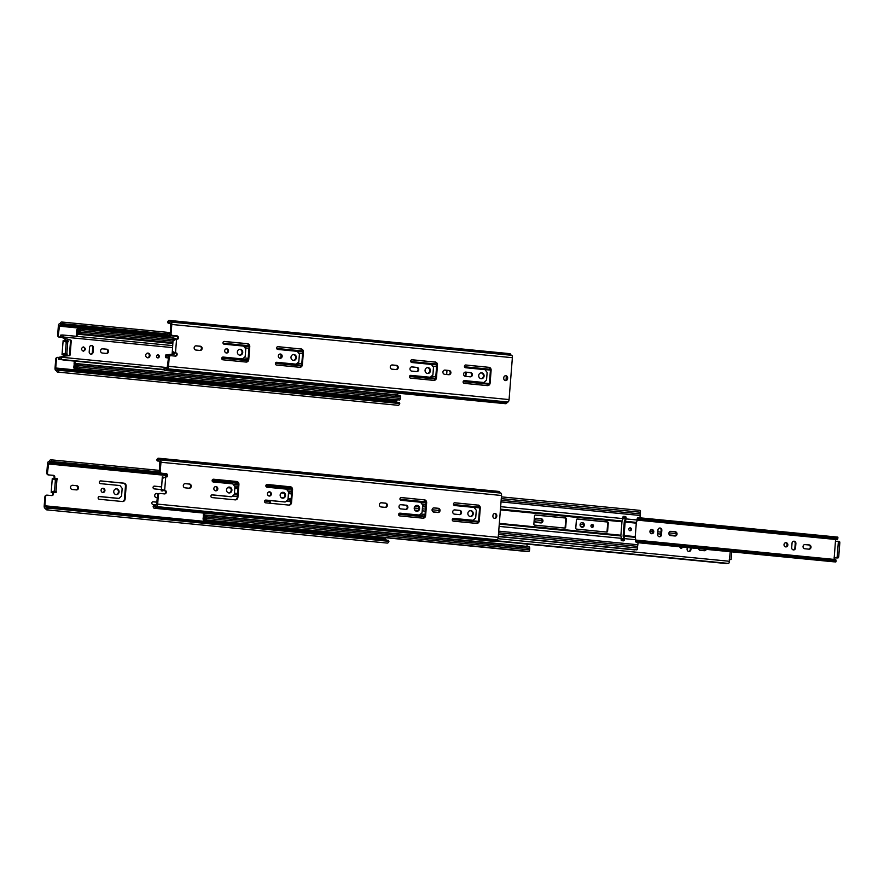 <?xml version="1.0" encoding="UTF-8"?>
<svg xmlns="http://www.w3.org/2000/svg" width="884" height="884" viewBox="0 0 884 884"><rect width="100%" height="100%" fill="white"/><g stroke="black" fill="none" stroke-linecap="round" stroke-linejoin="round"><path stroke-width="1.33" d="M465.194 376.319L465.492 372.484A2.122 1.934 89.2 0 0 465.492 372.164M175.828 339.423A0.917 0.84 -90.8 0 0 175.297 338.517L168.214 336.384A0.917 0.84 -90.8 0 1 167.695 335.445L168.015 334.992A3.923 1.602 -84.4 0 0 168.413 335.434L169.253 335.423A3.923 1.602 -84.4 0 0 169.651 335.047L169.562 333.412A2.254 0.917 95.6 0 1 168.91 333.909A2.254 0.917 95.6 0 1 168.49 333.577A2.122 0.862 -84.4 0 0 168.38 333.423L167.706 333.434A2.122 0.862 -84.4 0 0 167.021 335.401L167.021 335.456A0.917 0.84 -90.8 0 0 167.54 336.395L174.623 338.528A0.917 0.84 89.2 0 1 175.142 339.467L175.12 339.788M168.501 357.688L168.004 355.987A3.923 1.602 -84.4 0 0 167.662 355.622L166.822 355.633A3.923 1.602 -84.4 0 0 166.358 356.086L166.104 355.644A0.917 0.84 -90.8 0 1 166.767 354.827L174.082 354.086A0.917 0.84 -90.8 0 0 174.734 353.268L174.06 353.28L174.137 352.285A2.763 1.127 -84.4 0 0 173.739 352.937L173.297 352.893M174.06 353.28A0.917 0.84 -90.8 0 1 173.397 354.097L166.082 354.838A0.917 0.84 -90.8 0 0 165.43 355.655L165.418 355.711A2.122 0.862 -84.4 0 0 165.805 357.655L168.479 358.031M465.868 376.385L466.166 372.473L465.492 372.484M174.734 353.268L174.789 352.594L176.06 353.092A1.845 1.68 -90.8 0 1 175.12 356.097M168.479 357.976L166.468 357.644A2.122 0.862 -84.4 0 0 166.612 357.49A2.254 0.917 95.6 0 1 167.164 357.147A2.254 0.917 95.6 0 1 167.662 357.633L168.49 357.755M168.38 333.423L169.518 333.478M168.214 336.384L167.54 336.395M168.413 335.434L169.253 335.423L168.413 335.434M169.96 333.401L170.413 333.423A1.845 1.68 89.2 0 0 171.938 335.445L176.236 335.865A1.845 1.68 -90.8 0 1 177.231 339.058M167.662 355.622L166.822 355.633L167.662 355.622M166.767 354.827L166.082 354.838M174.082 354.086L173.397 354.097M166.468 357.644L165.805 357.655M175.297 338.517L174.623 338.528M785.611 546.887C787.655 545.461 787.644 544.069 785.544 542.71M809.258 544.942L805.147 544.544A2.122 1.934 -90.8 0 0 803.048 546.577A2.122 1.934 -90.8 0 0 804.816 548.765L808.926 549.174A2.122 1.934 -90.8 0 0 811.026 547.141A2.122 1.934 -90.8 0 0 809.258 544.942L808.573 544.953A2.122 1.934 -90.8 0 1 808.761 549.152M808.573 544.953L804.628 544.566M659.232 536.732A2.122 1.934 89.2 0 0 660.79 534.831L661.144 530.334A2.122 1.934 89.2 0 0 659.519 528.046M651.53 533.704C653.585 532.29 653.563 530.897 651.475 529.527M591.893 524.477A1.481 1.348 -90.8 0 1 591.926 527.328M581.893 527.24A2.354 2.144 89.2 0 0 581.816 522.599M541.096 518.676A2.122 1.934 -90.8 0 1 540.964 522.919A2.122 1.934 -90.8 0 1 540.765 522.908L536.654 522.51A2.122 1.934 -90.8 0 1 536.787 518.267A2.122 1.934 -90.8 0 1 536.986 518.278L541.096 518.676L536.466 518.3M540.411 518.687A2.122 1.934 -90.8 0 1 540.599 522.886M675.177 531.759A2.122 1.934 -90.8 0 1 675.044 536.002A2.122 1.934 -90.8 0 1 674.846 535.991L670.735 535.593A2.122 1.934 -90.8 0 1 670.879 531.35A2.122 1.934 -90.8 0 1 671.078 531.361L675.177 531.759L670.558 531.383M674.503 531.77A2.122 1.934 -90.8 0 1 674.68 535.969M793.313 549.903A2.122 1.934 89.2 0 0 794.871 548.014L795.224 543.516A2.122 1.934 89.2 0 0 793.6 541.229M834.087 559.406L835.502 540.566M837.8 541.273L839.247 541.417A1.657 0.674 95.6 0 1 839.281 541.417A1.657 0.674 95.6 0 1 839.8 543.063L838.761 556.29A1.657 0.674 95.6 0 1 837.944 557.948L833.999 557.892M835.513 541.306L837.745 541.273A1.657 0.674 95.6 0 1 837.767 541.273A1.657 0.674 95.6 0 1 838.286 542.909L837.247 556.147A1.657 0.674 95.6 0 1 836.441 557.804L834.142 557.837M785.754 546.909A2.122 1.934 -90.8 0 1 785.887 542.677A2.122 1.934 -90.8 0 1 787.854 544.765A2.122 1.934 -90.8 0 1 785.754 546.909M661.829 530.323A2.122 1.934 -90.8 0 0 659.862 528.013A2.122 1.934 -90.8 0 0 657.972 529.947L657.619 534.444A2.122 1.934 -90.8 0 0 659.574 536.754A2.122 1.934 -90.8 0 0 661.464 534.82L661.829 530.323L661.144 530.334M651.674 533.726A2.122 1.934 -90.8 0 1 651.806 529.494A2.122 1.934 -90.8 0 1 653.773 531.582A2.122 1.934 -90.8 0 1 651.674 533.726M592.136 527.372A1.481 1.348 -90.8 0 1 592.225 524.422A1.481 1.348 -90.8 0 1 592.269 527.372A1.481 1.348 -90.8 0 1 592.136 527.372M582.015 527.262A2.354 2.144 -90.8 0 1 582.158 522.566A2.354 2.144 -90.8 0 1 584.335 524.886A2.354 2.144 -90.8 0 1 582.015 527.262M795.898 543.505A2.122 1.934 -90.8 0 0 793.942 541.196A2.122 1.934 -90.8 0 0 792.042 543.13L791.688 547.627A2.122 1.934 -90.8 0 0 793.655 549.936A2.122 1.934 -90.8 0 0 795.545 548.003L795.898 543.505L795.224 543.516M835.568 540.566L835.656 539.483M637.894 542.699L834.043 561.837A2.122 0.862 -84.4 0 0 834.22 561.815M637.099 520.112L836.706 539.583A3.923 1.602 -84.4 0 0 837.612 539.074L837.778 537.118L638.922 517.869M637.784 542.522L835.8 561.97L835.966 560.014A3.923 1.602 -84.4 0 0 835.281 559.517L635.53 540.036M63.681 356.164A1.845 1.68 89.2 0 0 63.283 354.76L62.024 354.639L62.731 354.274L65.129 353.954M62.709 354.628L63.957 354.749A1.845 1.68 -90.8 0 1 64.366 356.086M59.007 357.445L58.256 357.368A1.845 1.68 89.2 0 0 56.432 359.037L55.725 367.998L396.297 401.237L396.397 399.933M57.637 335.113L58.311 335.102L59.559 325.356A3.691 1.503 -84.4 0 0 60.676 324.362A2.63 1.072 95.6 0 1 61.515 323.666A2.63 1.072 95.6 0 1 62.245 324.715L62.874 323.721A4.287 1.746 -84.4 0 0 61.67 322.008A4.287 1.746 -84.4 0 0 60.311 323.157A2.033 0.829 95.6 0 1 59.714 323.699L59.526 323.699A2.442 0.995 -84.4 0 0 58.344 326.152L57.637 335.113A1.845 1.68 89.2 0 0 59.162 337.113L62.444 337.356M58.311 335.102A1.845 1.68 89.2 0 0 59.847 337.102M65.571 338.738A1.845 1.68 -90.8 0 1 65.062 340.782L63.77 341.058L65.946 341.567M62.024 354.639L63.129 340.671L63.803 340.66M64.455 340.727A1.845 1.68 89.2 0 0 64.797 338.506M62.466 337.434L59.162 337.113M57.571 357.379A1.845 1.68 89.2 0 0 55.747 359.048L55.04 368.009A2.442 0.995 -84.4 0 0 55.814 370.429A2.442 0.995 -84.4 0 0 55.847 370.429L56.035 370.429A2.033 0.829 95.6 0 1 56.068 370.429A2.033 0.829 95.6 0 1 56.554 370.96A4.287 1.746 -84.4 0 0 57.571 372.065A4.287 1.746 -84.4 0 0 59.206 370.308L58.742 369.335A2.63 1.072 95.6 0 1 57.736 370.418A2.63 1.072 95.6 0 1 57.106 369.733A3.691 1.503 -84.4 0 0 56.222 368.783A3.691 1.503 -84.4 0 0 56.145 368.772L55.725 367.998M396.463 401.977L396.297 401.237M397.38 402.386A3.691 1.503 -84.4 0 0 396.805 402.01A3.691 1.503 -84.4 0 0 396.717 402.01L56.311 368.794M57.571 372.065L398.154 405.303A4.287 1.746 -84.4 0 0 399.778 403.546L399.314 402.574L58.742 369.335M59.206 370.308L399.778 403.546M62.874 323.721L167.385 333.92M62.245 324.715L167.076 334.948M62.731 354.274L64.267 353.501A2.763 1.127 95.6 0 1 64.554 353.434A2.763 1.127 95.6 0 1 65.283 354.373L66.344 340.892A2.763 1.127 95.6 0 1 65.361 341.854A2.763 1.127 95.6 0 1 65.184 341.799L63.77 341.058M66.775 354.517L67.836 341.036M63.283 354.76L63.957 354.749M51.504 495.559A1.845 1.68 89.2 0 0 52.432 492.554L51.184 492.432L51.891 492.068L54.289 491.747M51.858 492.421L53.117 492.543A1.845 1.68 -90.8 0 1 51.692 495.57L47.404 495.162A1.845 1.68 89.2 0 0 45.581 496.83L44.885 505.792L385.457 539.019L385.557 537.726M46.786 472.907L47.471 472.896L48.719 463.139A3.691 1.503 -84.4 0 0 49.836 462.155A2.63 1.072 95.6 0 1 50.664 461.448A2.63 1.072 95.6 0 1 51.405 462.509L52.034 461.514A4.287 1.746 -84.4 0 0 50.83 459.802A4.287 1.746 -84.4 0 0 49.471 460.951A2.033 0.829 95.6 0 1 48.874 461.492L48.675 461.492A2.442 0.995 -84.4 0 0 47.493 463.945L46.786 472.907A1.845 1.68 89.2 0 0 48.322 474.907L53.294 475.316A1.845 1.68 -90.8 0 1 54.222 478.576L52.929 478.852L55.095 479.349M47.471 472.896A1.845 1.68 89.2 0 0 49.007 474.896M101.085 490.189A2.122 1.934 -90.8 0 1 104.942 490.344A2.122 1.934 -90.8 0 1 103.041 492.498A2.122 1.934 -90.8 0 1 101.085 490.189M113.738 491.416A2.95 2.696 -90.8 0 1 119.108 491.637A2.95 2.696 -90.8 0 1 116.467 494.631A2.95 2.696 -90.8 0 1 113.738 491.416M120.224 485.846A0.917 0.84 89.2 0 0 119.649 485.515L100.588 483.659A1.381 1.26 -90.8 0 1 100.677 480.896A1.381 1.26 -90.8 0 1 100.798 480.896L123.848 483.15A2.763 2.519 -90.8 0 1 126.147 486.156L125.13 499.007A2.763 2.519 -90.8 0 1 122.401 501.526L99.351 499.272A1.381 1.26 -90.8 0 1 99.439 496.51A1.381 1.26 -90.8 0 1 99.572 496.521L118.633 498.377A0.917 0.84 89.2 0 0 119.252 498.167L121.296 496.289A0.928 0.84 89.2 0 0 121.594 495.659L122.136 488.764A0.928 0.84 89.2 0 0 121.948 488.09L120.224 485.846M157.496 497.515A2.122 1.934 -90.8 0 1 154.722 495.416A2.122 1.934 -90.8 0 1 158.059 494.156M157.131 502.134L153.208 501.747A1.381 1.26 89.2 0 0 151.838 503.073A1.381 1.26 89.2 0 0 152.987 504.51L156.711 504.874M161.208 486.797L154.435 486.134A1.381 1.26 89.2 0 0 153.065 487.46A1.381 1.26 89.2 0 0 154.214 488.885L160.987 489.548M72.3 489.504L76.4 489.902A2.122 1.934 89.2 0 0 78.499 487.869A2.122 1.934 89.2 0 0 76.742 485.681L72.632 485.283A2.122 1.934 89.2 0 0 70.532 487.316A2.122 1.934 89.2 0 0 72.3 489.504M72.112 485.305L76.742 485.681M76.245 489.891A2.122 1.934 89.2 0 0 76.057 485.692M102.699 492.465A2.122 1.934 89.2 0 0 102.643 488.288M116.124 494.609A2.95 2.696 89.2 0 0 116.036 488.764M99.152 496.554L117.959 498.388A0.917 0.84 89.2 0 0 118.124 498.388M122.312 501.515A2.763 2.519 89.2 0 0 124.456 499.018L125.462 486.156A2.763 2.519 89.2 0 0 123.163 483.161L100.378 480.94M156.335 497.703A2.122 1.934 89.2 0 0 157.551 496.841M157.75 494.797A2.122 1.934 89.2 0 0 156.269 493.526M154.015 486.167L161.197 486.874M152.788 501.792L157.131 502.211M51.184 492.432L52.278 478.465L52.963 478.454M53.615 478.52A1.845 1.68 89.2 0 0 52.609 475.327L48.322 474.907M46.73 495.162A1.845 1.68 89.2 0 0 44.907 496.841L44.2 505.803A2.442 0.995 -84.4 0 0 44.962 508.223A2.442 0.995 -84.4 0 0 45.007 508.223L45.194 508.223A2.033 0.829 95.6 0 1 45.228 508.223A2.033 0.829 95.6 0 1 45.703 508.742A4.287 1.746 -84.4 0 0 46.73 509.858A4.287 1.746 -84.4 0 0 48.366 508.101L47.891 507.129A2.63 1.072 95.6 0 1 46.896 508.201A2.63 1.072 95.6 0 1 46.266 507.526A3.691 1.503 -84.4 0 0 45.382 506.565A3.691 1.503 -84.4 0 0 45.305 506.565L44.885 505.792M385.623 539.77L385.457 539.019M386.529 540.168A3.691 1.503 -84.4 0 0 385.954 539.804A3.691 1.503 -84.4 0 0 385.877 539.793L45.471 506.576M46.73 509.858L387.303 543.085A4.287 1.746 -84.4 0 0 388.938 541.328L388.463 540.356L47.891 507.129M48.366 508.101L388.938 541.328M52.034 461.514L159.661 472.023M51.405 462.509L160.811 473.183M51.891 492.068L53.416 491.283A2.763 1.127 95.6 0 1 53.714 491.228A2.763 1.127 95.6 0 1 54.443 492.167L55.504 478.675A2.763 1.127 95.6 0 1 54.521 479.647A2.763 1.127 95.6 0 1 54.344 479.592L52.929 478.852M55.935 492.311L56.996 478.83M52.432 492.554L53.117 492.543M76.831 336.24L77.615 333.5A1.569 0.641 -84.4 0 0 77.914 333.213A2.254 0.917 95.6 0 1 78.543 332.771A2.254 0.917 95.6 0 1 79.03 333.235A1.481 0.597 -84.4 0 0 79.35 333.544A1.481 0.597 -84.4 0 0 80.101 332.064L80.223 330.561A1.569 0.641 -84.4 0 0 79.726 329.003A1.569 0.641 -84.4 0 0 79.251 329.389A2.63 1.072 95.6 0 1 78.455 330.019A2.63 1.072 95.6 0 1 77.858 329.401A1.569 0.641 -84.4 0 0 77.494 329.036A1.569 0.641 -84.4 0 0 76.687 330.881L76.687 332.539L77.262 332.296L77.405 330.461A4.011 1.635 -84.4 0 0 78.322 331.389A4.011 1.635 -84.4 0 0 79.538 330.428L79.472 332.152A3.646 1.481 -84.4 0 0 78.676 331.389A3.646 1.481 -84.4 0 0 77.659 332.119L77.195 332.329A1.845 0.751 -84.4 0 0 76.422 334.152L76.267 336.185M74.311 361.081L74.123 363.412A1.845 0.751 -84.4 0 0 74.61 365.214L75.041 365.423A3.646 1.481 -84.4 0 0 75.803 366.12A3.646 1.481 -84.4 0 0 76.853 365.335L76.654 367.059A4.011 1.635 -84.4 0 0 75.737 366.12A4.011 1.635 -84.4 0 0 74.521 367.092L74.665 365.258L74.123 365.026L73.869 366.694A1.569 0.641 -84.4 0 0 74.333 368.506A1.569 0.641 -84.4 0 0 74.808 368.131A2.63 1.072 95.6 0 1 75.604 367.501A2.63 1.072 95.6 0 1 76.212 368.109A1.569 0.641 -84.4 0 0 76.565 368.473A1.569 0.641 -84.4 0 0 77.361 366.904L77.483 365.401A1.481 0.597 -84.4 0 0 77.019 363.943A1.481 0.597 -84.4 0 0 76.588 364.263A2.254 0.917 95.6 0 1 75.936 364.749A2.254 0.917 95.6 0 1 75.46 364.307A1.569 0.641 -84.4 0 0 75.217 364.031L74.864 361.136M397.689 395.236L397.789 393.38A0.917 0.84 -90.8 0 0 397.778 393.17M76.565 368.473L399.546 399.988A1.569 0.641 -84.4 0 0 400.33 398.419L400.452 396.916A1.481 0.597 -84.4 0 0 399.988 395.457L77.019 363.943M74.333 368.506L397.314 400.021A1.569 0.641 -84.4 0 0 397.678 399.811M203.541 513.063L203.397 514.875A1.845 0.751 -84.4 0 0 203.884 516.676L204.315 516.886A3.646 1.481 -84.4 0 0 205.077 517.582A3.646 1.481 -84.4 0 0 206.127 516.797L205.928 518.521A4.011 1.635 -84.4 0 0 205.011 517.582A4.011 1.635 -84.4 0 0 203.795 518.554L203.939 516.72L203.397 516.488L203.143 518.146A1.569 0.641 -84.4 0 0 203.607 519.969A1.569 0.641 -84.4 0 0 204.082 519.593A2.63 1.072 95.6 0 1 204.878 518.963A2.63 1.072 95.6 0 1 205.486 519.571A1.569 0.641 -84.4 0 0 205.839 519.936A1.569 0.641 -84.4 0 0 206.635 518.367L206.757 516.864A1.481 0.597 -84.4 0 0 206.292 515.405A1.481 0.597 -84.4 0 0 205.862 515.726A2.254 0.917 95.6 0 1 205.21 516.212A2.254 0.917 95.6 0 1 204.734 515.77A1.569 0.641 -84.4 0 0 204.491 515.494L204.105 513.118M526.963 546.688L527.063 544.842A0.917 0.84 -90.8 0 0 526.787 544.08M205.839 519.936L528.82 551.45A1.569 0.641 -84.4 0 0 529.604 549.881L529.726 548.378A1.481 0.597 -84.4 0 0 529.262 546.92L206.292 515.405M203.607 519.969L526.588 551.483A1.569 0.641 -84.4 0 0 526.952 551.273M269.742 503.228L269.808 502.344A0.917 0.84 89.2 0 0 269.034 501.35L264.703 500.93M264.736 500.863L269.609 501.338A0.917 0.84 -90.8 0 1 270.371 502.344L270.294 503.283M156.567 356.296A1.481 1.348 -90.8 0 1 159.264 356.407A1.481 1.348 -90.8 0 1 157.794 357.898A1.481 1.348 -90.8 0 1 156.567 356.296M148.037 353.103A2.354 2.144 89.2 0 0 145.716 355.357A2.354 2.144 89.2 0 0 147.893 357.799A2.354 2.144 89.2 0 0 148.037 353.103M93.052 352.263L93.406 347.766A2.122 1.934 89.2 0 0 91.439 345.456A2.122 1.934 89.2 0 0 89.549 347.39L89.196 351.887A2.122 1.934 89.2 0 0 91.151 354.197A2.122 1.934 89.2 0 0 93.052 352.263L92.367 352.274L92.721 347.777L93.406 347.766M83.582 346.948L83.394 346.937C80.974 348.252 80.93 349.666 83.251 351.169L83.45 351.18C85.87 349.865 85.914 348.451 83.582 346.948M106.754 349.202L102.654 348.804A2.122 1.934 -90.8 0 0 100.555 350.837A2.122 1.934 -90.8 0 0 102.323 353.036L106.423 353.434A2.122 1.934 -90.8 0 0 108.522 351.401A2.122 1.934 -90.8 0 0 106.754 349.202L102.135 348.826M58.554 359.247L64.543 360.131L58.554 359.247L58.863 357.6A3.923 1.602 95.6 0 1 59.272 357.224L60.101 357.213A3.923 1.602 95.6 0 1 60.499 357.655L61.493 357.258A2.122 0.862 95.6 0 1 60.808 359.213L63.394 359.666L60.808 359.213M61.504 357.191A0.917 0.84 -90.8 0 1 62.156 356.374L69.471 355.633A0.917 0.84 -90.8 0 0 70.134 354.816L71.217 341.003A0.917 0.84 89.2 0 0 70.698 340.075L63.615 337.931A0.917 0.84 -90.8 0 1 63.084 336.992L172.17 347.578M70.698 340.075L62.93 337.942A0.917 0.84 -90.8 0 1 62.41 337.003L62.156 336.561A3.923 1.602 95.6 0 1 61.692 337.014L60.852 337.025A3.923 1.602 95.6 0 1 60.51 336.66L60.852 335.014A2.254 0.917 -84.4 0 0 61.35 335.5A2.254 0.917 -84.4 0 0 61.913 335.158A2.122 0.862 95.6 0 1 62.046 335.003L62.709 334.992A2.122 0.862 95.6 0 1 63.096 336.937M60.852 335.014L61.979 335.069M157.551 355.003A1.481 1.348 -90.8 0 1 157.595 357.854M83.052 346.97A2.122 1.934 -90.8 0 1 83.107 351.147M172.325 345.556L62.709 334.992M62.93 337.942L63.615 337.931M59.781 357.092L60.819 357.191A0.917 0.84 -90.8 0 1 61.482 356.385L62.156 356.374M61.692 337.014L60.852 337.025L61.692 337.014M59.272 357.224L60.101 357.213L59.272 357.224M147.484 353.125A2.354 2.144 -90.8 0 1 147.551 357.766M91.107 345.489A2.122 1.934 -90.8 0 1 92.721 347.777M92.367 352.274A2.122 1.934 -90.8 0 1 90.809 354.175M106.08 349.213A2.122 1.934 -90.8 0 1 106.268 353.412M70.013 340.086A0.917 0.84 -90.8 0 1 70.532 341.014L71.217 341.003M61.482 356.385L68.786 355.644A0.917 0.84 -90.8 0 0 69.449 354.827L70.532 341.014M68.786 355.644L69.471 355.633M60.134 359.224A2.122 0.862 95.6 0 1 60.024 359.07A2.254 0.917 -84.4 0 0 59.604 358.738A2.254 0.917 -84.4 0 0 58.952 359.236M679.409 546.754L681.144 548.456L683.122 547.108M706.294 549.373A2.122 1.934 -90.8 0 1 704.316 550.721L700.205 550.312A2.122 1.934 -90.8 0 1 698.482 548.61M687.211 547.505L687.089 549.174A2.122 1.934 89.2 0 0 689.045 551.483A2.122 1.934 89.2 0 0 690.934 549.55L691.067 547.892M729.289 559.561L731.112 559.539L729.565 559.384L729.455 561.274A2.122 0.862 95.6 0 1 728.372 563.406L496.034 540.732M731.112 559.539L731.72 551.848M682.459 547.052A2.122 1.934 -90.8 0 1 681 548.434M690.393 547.826L690.26 549.561A2.122 1.934 -90.8 0 1 688.702 551.45M705.631 549.307A2.122 1.934 -90.8 0 1 704.15 550.699M170.347 355.711A1.845 1.68 89.2 0 0 170.17 355.699L170.855 355.688A1.845 1.68 89.2 0 1 171.032 355.699L175.319 356.119A1.845 1.68 89.2 0 0 176.734 353.081L175.485 352.959L176.579 338.992L174.336 340.185A2.763 1.127 -84.4 0 1 174.049 340.241A2.763 1.127 -84.4 0 1 173.308 339.301L174.8 339.456A2.763 1.127 -84.4 0 0 174.955 339.865M171.087 333.434L170.413 333.445L170.689 323.71A3.691 1.503 95.6 0 1 170.612 323.71A3.691 1.503 95.6 0 1 169.728 322.748A2.63 1.072 -84.4 0 0 169.109 322.074A2.63 1.072 -84.4 0 0 168.104 323.146L167.628 322.174A4.287 1.746 95.6 0 1 169.264 320.417A4.287 1.746 95.6 0 1 170.292 321.533A2.033 0.829 -84.4 0 0 170.778 322.052L170.999 322.052A2.442 0.995 95.6 0 1 171.032 322.052A2.442 0.995 95.6 0 1 171.794 324.472L171.087 333.434A1.845 1.68 89.2 0 0 172.623 335.434L171.938 335.445M170.855 355.688A1.845 1.68 89.2 0 0 169.209 357.368L168.501 366.33A2.442 0.995 95.6 0 1 167.319 368.783L167.12 368.783A2.033 0.829 -84.4 0 0 166.523 369.324A4.287 1.746 95.6 0 1 165.164 370.473A4.287 1.746 95.6 0 1 163.96 368.761L164.59 367.766A2.63 1.072 -84.4 0 0 165.33 368.827A2.63 1.072 -84.4 0 0 166.159 368.12A3.691 1.503 95.6 0 1 167.275 367.125L168.524 357.379A1.845 1.68 89.2 0 1 170.17 355.699M226.26 348.826A2.122 1.934 -90.8 0 1 226.326 353.003M239.652 349.302A2.95 2.696 -90.8 0 1 239.741 355.158M222.779 357.092L241.575 358.926A0.917 0.84 89.2 0 0 241.752 358.926M224.006 341.478L246.791 343.699A2.763 2.519 -90.8 0 1 249.078 346.705L248.072 359.567A2.763 2.519 -90.8 0 1 245.929 362.053M279.897 354.064A2.122 1.934 -90.8 0 1 279.952 358.241M293.289 354.528A2.95 2.696 -90.8 0 1 293.377 360.385M433.646 380.374A2.763 2.519 89.2 0 0 435.79 377.877L436.795 365.015A2.763 2.519 89.2 0 0 434.508 362.02L411.723 359.799M429.469 377.247A0.917 0.84 -90.8 0 1 429.293 377.247L410.496 375.413M395.966 369.567A2.122 1.934 89.2 0 0 395.778 365.368L391.833 364.981M448.63 374.706A2.122 1.934 89.2 0 0 448.442 370.507L444.497 370.12M505.35 375.744A2.122 1.934 -90.8 0 1 506.963 378.021L506.919 378.661A2.122 1.934 -90.8 0 1 505.361 380.562M481.007 372.849A2.95 2.696 -90.8 0 1 481.095 378.706M470.122 376.805A2.122 1.934 89.2 0 0 469.945 372.606L465.161 372.142M427.37 367.622A2.95 2.696 -90.8 0 1 427.458 373.468M416.497 371.567A2.122 1.934 89.2 0 0 416.309 367.368L411.524 366.904M487.283 385.601A2.763 2.519 89.2 0 0 489.427 383.115L490.432 370.252A2.763 2.519 89.2 0 0 488.134 367.247L465.36 365.026M483.095 382.474A0.917 0.84 -90.8 0 1 482.929 382.474L464.122 380.639M299.566 367.291A2.763 2.519 89.2 0 0 301.709 364.794L302.715 351.931A2.763 2.519 89.2 0 0 300.416 348.937L277.642 346.716M295.378 364.164A0.917 0.84 -90.8 0 1 295.212 364.164L276.405 362.329M199.861 350.429A2.122 1.934 89.2 0 0 199.673 346.23L195.729 345.843M200.359 346.219L196.248 345.821A2.122 1.934 89.2 0 0 194.148 347.854A2.122 1.934 89.2 0 0 195.917 350.042L200.027 350.451A2.122 1.934 89.2 0 0 202.127 348.418A2.122 1.934 89.2 0 0 200.359 346.219L199.673 346.23M226.801 348.804A2.122 1.934 89.2 0 0 224.702 350.727A2.122 1.934 89.2 0 0 226.658 353.036A2.122 1.934 89.2 0 0 226.801 348.804M240.271 349.279A2.95 2.696 89.2 0 0 237.354 351.965A2.95 2.696 89.2 0 0 240.083 355.169A2.95 2.696 89.2 0 0 240.271 349.279M224.425 341.445L247.465 343.688A2.763 2.519 89.2 0 1 249.763 346.694L248.747 359.556A2.763 2.519 89.2 0 1 246.017 362.064L222.978 359.81A1.381 1.26 89.2 0 1 223.066 357.048A1.381 1.26 89.2 0 1 223.188 357.059L242.26 358.915A0.917 0.84 89.2 0 0 242.868 358.705L244.912 356.827A0.928 0.84 89.2 0 0 245.211 356.197L245.752 349.313A0.928 0.84 89.2 0 0 245.564 348.639L243.84 346.384A0.917 0.84 89.2 0 0 243.266 346.053L224.204 344.196A1.381 1.26 89.2 0 1 224.293 341.434A1.381 1.26 89.2 0 1 224.425 341.445L224.16 341.445M280.427 354.031A2.122 1.934 89.2 0 0 278.338 355.965A2.122 1.934 89.2 0 0 280.294 358.263A2.122 1.934 89.2 0 0 280.427 354.031M293.908 354.517A2.95 2.696 89.2 0 0 290.991 357.191A2.95 2.696 89.2 0 0 293.72 360.407A2.95 2.696 89.2 0 0 293.908 354.517M435.182 362.009A2.763 2.519 89.2 0 1 437.481 365.004L436.464 377.866A2.763 2.519 89.2 0 1 433.735 380.374L410.695 378.131A1.381 1.26 89.2 0 1 410.784 375.368A1.381 1.26 89.2 0 1 410.905 375.38L429.978 377.236A0.917 0.84 89.2 0 0 430.585 377.026L432.641 375.147A0.928 0.84 89.2 0 0 432.928 374.518L433.48 367.622A0.928 0.84 89.2 0 0 433.282 366.948L431.558 364.705A0.917 0.84 89.2 0 0 430.983 364.374L411.922 362.517A1.381 1.26 89.2 0 1 412.01 359.755A1.381 1.26 89.2 0 1 412.143 359.755L434.508 362.02M396.452 365.357L392.352 364.959A2.122 1.934 89.2 0 0 390.253 366.993A2.122 1.934 89.2 0 0 392.021 369.18L396.12 369.578A2.122 1.934 89.2 0 0 398.22 367.545A2.122 1.934 89.2 0 0 396.452 365.357L395.778 365.368M449.127 370.495L445.017 370.098A2.122 1.934 89.2 0 0 442.917 372.131A2.122 1.934 89.2 0 0 444.685 374.319L448.796 374.717A2.122 1.934 89.2 0 0 450.895 372.683A2.122 1.934 89.2 0 0 449.127 370.495L448.442 370.507M503.792 377.634L503.736 378.275A2.122 1.934 89.2 0 0 505.703 380.584A2.122 1.934 89.2 0 0 507.593 378.65L507.648 378.009A2.122 1.934 89.2 0 0 505.692 375.7A2.122 1.934 89.2 0 0 503.792 377.634M481.625 372.838A2.95 2.696 89.2 0 0 478.708 375.512A2.95 2.696 89.2 0 0 481.437 378.728A2.95 2.696 89.2 0 0 481.625 372.838M470.619 372.595L465.68 372.109A2.122 1.934 89.2 0 0 463.581 374.142A2.122 1.934 89.2 0 0 465.349 376.341L470.288 376.816A2.122 1.934 89.2 0 0 472.387 374.783A2.122 1.934 89.2 0 0 470.619 372.595L469.945 372.606M427.989 367.6A2.95 2.696 89.2 0 0 425.071 370.274A2.95 2.696 89.2 0 0 427.801 373.49A2.95 2.696 89.2 0 0 427.989 367.6M416.983 367.357A2.122 1.934 89.2 0 1 416.85 371.589A2.122 1.934 89.2 0 1 416.651 371.589L411.712 371.103A2.122 1.934 89.2 0 1 411.845 366.871A2.122 1.934 89.2 0 1 412.043 366.882L416.309 367.368M488.819 367.236A2.763 2.519 89.2 0 1 491.117 370.241L490.101 383.103A2.763 2.519 89.2 0 1 487.371 385.612L464.321 383.369A1.381 1.26 89.2 0 1 464.409 380.606A1.381 1.26 89.2 0 1 464.542 380.606L483.614 382.474A0.917 0.84 89.2 0 0 484.222 382.253L486.266 380.374A0.928 0.84 89.2 0 0 486.565 379.744L487.106 372.86A0.928 0.84 89.2 0 0 486.918 372.186L485.194 369.932A0.917 0.84 89.2 0 0 484.62 369.611L465.559 367.744A1.381 1.26 89.2 0 1 465.647 364.993A1.381 1.26 89.2 0 1 465.769 364.993L488.134 367.247M301.101 348.926A2.763 2.519 89.2 0 1 303.4 351.92L302.383 364.783A2.763 2.519 89.2 0 1 299.654 367.291L276.604 365.048A1.381 1.26 89.2 0 1 276.692 362.285A1.381 1.26 89.2 0 1 276.825 362.296L295.886 364.153A0.917 0.84 89.2 0 0 296.505 363.943L298.549 362.064A0.928 0.84 89.2 0 0 298.847 361.434L299.389 354.539A0.928 0.84 89.2 0 0 299.201 353.865L297.477 351.622A0.917 0.84 89.2 0 0 296.902 351.291L277.841 349.434A1.381 1.26 89.2 0 1 277.93 346.672A1.381 1.26 89.2 0 1 278.051 346.672L300.416 348.937M511.604 355.291L171.032 322.052L511.571 355.291A2.442 0.995 95.6 0 1 511.604 355.291A2.442 0.995 95.6 0 1 512.366 357.7L509.073 399.568A2.442 0.995 95.6 0 1 507.891 402.01L507.703 402.021A2.033 0.829 -84.4 0 0 507.096 402.563A4.287 1.746 95.6 0 1 505.736 403.712L165.164 370.473M176.579 338.992L177.839 339.113A1.845 1.68 89.2 0 0 176.91 335.854L172.623 335.434M169.264 320.417L509.836 353.655A4.287 1.746 95.6 0 1 510.864 354.76A2.033 0.829 -84.4 0 0 511.217 355.246M164.59 367.766L166.269 367.932M168.104 323.146L170.037 323.334M174.833 352.617L173.419 351.876A2.763 1.127 -84.4 0 0 173.242 351.821A2.763 1.127 -84.4 0 0 172.247 352.793L173.131 339.069M175.485 352.959L174.8 352.97M176.734 353.081L176.06 353.092M159.507 493.493A1.845 1.68 89.2 0 0 159.33 493.493L160.015 493.482A1.845 1.68 89.2 0 1 160.181 493.482L164.468 493.902A1.845 1.68 89.2 0 0 165.894 490.874L164.634 490.753L165.739 476.785L163.496 477.979A2.763 1.127 -84.4 0 1 163.197 478.034A2.763 1.127 -84.4 0 1 162.468 477.095L163.96 477.238A2.763 1.127 -84.4 0 0 164.115 477.658M159.562 471.238L159.849 461.503A3.691 1.503 95.6 0 1 159.772 461.492A3.691 1.503 95.6 0 1 158.888 460.542A2.63 1.072 -84.4 0 0 158.258 459.857A2.63 1.072 -84.4 0 0 157.264 460.94L156.788 459.967A4.287 1.746 95.6 0 1 158.424 458.21A4.287 1.746 95.6 0 1 159.44 459.315A2.033 0.829 -84.4 0 0 159.927 459.846L160.148 459.846A2.442 0.995 95.6 0 1 160.181 459.846A2.442 0.995 95.6 0 1 160.954 462.266L160.247 471.227L159.562 471.238A1.845 1.68 89.2 0 0 161.098 473.238L165.385 473.658A1.845 1.68 -90.8 0 1 166.38 476.852M160.015 493.482A1.845 1.68 89.2 0 0 158.358 495.162L157.661 504.123A2.442 0.995 95.6 0 1 156.468 506.576L156.28 506.576A2.033 0.829 -84.4 0 0 155.683 507.118A4.287 1.746 95.6 0 1 154.324 508.267A4.287 1.746 95.6 0 1 153.12 506.554L153.75 505.56A2.63 1.072 -84.4 0 0 154.479 506.609A2.63 1.072 -84.4 0 0 155.319 505.913A3.691 1.503 95.6 0 1 156.435 504.919L157.683 495.173A1.845 1.68 89.2 0 1 159.33 493.493M163.308 490.056A2.763 1.127 -84.4 0 0 162.899 490.731L161.407 490.576A2.763 1.127 -84.4 0 1 162.391 489.614A2.763 1.127 -84.4 0 1 162.579 489.67L165.209 490.885A1.845 1.68 -90.8 0 1 164.28 493.891M215.42 486.62A2.122 1.934 -90.8 0 1 215.475 490.797M228.812 487.095A2.95 2.696 -90.8 0 1 228.901 492.941M211.928 494.885L230.735 496.72A0.917 0.84 89.2 0 0 230.901 496.72M213.155 479.272L235.94 481.493A2.763 2.519 -90.8 0 1 238.238 484.487L237.221 497.349A2.763 2.519 -90.8 0 1 235.089 499.847M269.045 491.858A2.122 1.934 -90.8 0 1 269.112 496.034M282.449 492.322A2.95 2.696 -90.8 0 1 282.526 498.178M422.806 518.157A2.763 2.519 89.2 0 0 424.95 515.67L425.955 502.808A2.763 2.519 89.2 0 0 423.657 499.803L400.872 497.582M418.618 515.029A0.917 0.84 -90.8 0 1 418.452 515.041L399.645 513.195M385.115 507.361A2.122 1.934 89.2 0 0 384.927 503.151L380.982 502.775M437.79 512.499A2.122 1.934 89.2 0 0 437.602 508.3L433.657 507.913M494.499 513.527A2.122 1.934 -90.8 0 1 496.123 515.814L496.068 516.455A2.122 1.934 -90.8 0 1 494.51 518.344M470.166 510.643A2.95 2.696 -90.8 0 1 470.255 516.499M459.282 514.587A2.122 1.934 89.2 0 0 459.094 510.388L454.31 509.924M416.53 505.405A2.95 2.696 -90.8 0 1 416.618 511.261M405.646 509.361A2.122 1.934 89.2 0 0 405.458 505.162L400.684 504.698M476.443 523.394A2.763 2.519 89.2 0 0 478.576 520.897L479.592 508.046A2.763 2.519 89.2 0 0 477.294 505.04L454.509 502.819M472.255 520.267A0.917 0.84 -90.8 0 1 472.089 520.267L453.282 518.433M288.725 505.073A2.763 2.519 89.2 0 0 290.858 502.587L291.875 489.725A2.763 2.519 89.2 0 0 289.576 486.719L266.791 484.498M284.538 501.946A0.917 0.84 -90.8 0 1 284.361 501.946L265.565 500.112M189.021 488.222A2.122 1.934 89.2 0 0 188.833 484.023L184.889 483.636M189.507 484.012L185.408 483.614A2.122 1.934 89.2 0 0 183.308 485.647A2.122 1.934 89.2 0 0 185.076 487.835L189.176 488.233A2.122 1.934 89.2 0 0 191.275 486.2A2.122 1.934 89.2 0 0 189.507 484.012L188.833 484.023M215.95 486.587A2.122 1.934 89.2 0 0 213.862 488.521A2.122 1.934 89.2 0 0 215.818 490.83A2.122 1.934 89.2 0 0 215.95 486.587M229.431 487.073A2.95 2.696 89.2 0 0 226.514 489.747A2.95 2.696 89.2 0 0 229.243 492.963A2.95 2.696 89.2 0 0 229.431 487.073M213.574 479.227L236.625 481.482A2.763 2.519 89.2 0 1 238.923 484.476L237.907 497.338A2.763 2.519 89.2 0 1 235.177 499.858L212.127 497.604A1.381 1.26 89.2 0 1 212.215 494.841A1.381 1.26 89.2 0 1 212.348 494.852L231.409 496.709A0.917 0.84 89.2 0 0 232.028 496.499L234.072 494.62A0.928 0.84 89.2 0 0 234.37 493.99L234.912 487.095A0.928 0.84 89.2 0 0 234.713 486.421L233 484.178A0.917 0.84 89.2 0 0 232.426 483.846L213.364 481.99A1.381 1.26 89.2 0 1 213.442 479.227A1.381 1.26 89.2 0 1 213.574 479.227L213.32 479.238M269.587 491.824A2.122 1.934 89.2 0 0 267.487 493.747A2.122 1.934 89.2 0 0 269.454 496.057A2.122 1.934 89.2 0 0 269.587 491.824M283.057 492.311A2.95 2.696 89.2 0 0 280.151 494.985A2.95 2.696 89.2 0 0 282.869 498.2A2.95 2.696 89.2 0 0 283.057 492.311M424.342 499.803A2.763 2.519 89.2 0 1 426.641 502.797L425.624 515.659A2.763 2.519 89.2 0 1 422.895 518.168L399.844 515.924A1.381 1.26 89.2 0 1 399.933 513.162A1.381 1.26 89.2 0 1 400.065 513.162L419.127 515.029A0.917 0.84 89.2 0 0 419.745 514.819L421.79 512.93A0.928 0.84 89.2 0 0 422.088 512.3L422.629 505.416A0.928 0.84 89.2 0 0 422.442 504.742L420.718 502.488A0.917 0.84 89.2 0 0 420.143 502.167L401.082 500.3A1.381 1.26 89.2 0 1 401.17 497.548A1.381 1.26 89.2 0 1 401.292 497.548L423.657 499.803M385.612 503.151L381.501 502.742A2.122 1.934 89.2 0 0 379.402 504.775A2.122 1.934 89.2 0 0 381.17 506.974L385.28 507.372A2.122 1.934 89.2 0 0 387.38 505.339A2.122 1.934 89.2 0 0 385.612 503.151L384.927 503.151M438.276 508.289L434.177 507.88A2.122 1.934 89.2 0 0 432.077 509.913A2.122 1.934 89.2 0 0 433.845 512.112L437.945 512.51A2.122 1.934 89.2 0 0 440.044 510.477A2.122 1.934 89.2 0 0 438.276 508.289L437.602 508.3M492.952 515.427L492.896 516.068A2.122 1.934 89.2 0 0 494.852 518.378A2.122 1.934 89.2 0 0 496.753 516.444L496.797 515.803A2.122 1.934 89.2 0 0 494.841 513.493A2.122 1.934 89.2 0 0 492.952 515.427M470.774 510.62A2.95 2.696 89.2 0 0 467.868 513.306A2.95 2.696 89.2 0 0 470.586 516.51A2.95 2.696 89.2 0 0 470.774 510.62M459.779 510.377L454.829 509.902A2.122 1.934 89.2 0 0 452.73 511.935A2.122 1.934 89.2 0 0 454.498 514.123L459.448 514.61A2.122 1.934 89.2 0 0 461.547 512.576A2.122 1.934 89.2 0 0 459.779 510.377L459.094 510.388M417.149 505.394A2.95 2.696 89.2 0 0 414.231 508.068A2.95 2.696 89.2 0 0 416.961 511.284A2.95 2.696 89.2 0 0 417.149 505.394M406.143 505.151A2.122 1.934 89.2 0 1 406.01 509.383A2.122 1.934 89.2 0 1 405.811 509.372L400.861 508.897A2.122 1.934 89.2 0 1 401.004 504.653A2.122 1.934 89.2 0 1 401.203 504.665L405.458 505.162M477.979 505.029A2.763 2.519 89.2 0 1 480.266 508.035L479.261 520.897A2.763 2.519 89.2 0 1 476.531 523.405L453.481 521.151A1.381 1.26 89.2 0 1 453.569 518.389A1.381 1.26 89.2 0 1 453.702 518.4L472.763 520.256A0.917 0.84 89.2 0 0 473.382 520.046L475.426 518.168A0.928 0.84 89.2 0 0 475.725 517.538L476.266 510.654A0.928 0.84 89.2 0 0 476.067 509.98L474.343 507.725A0.917 0.84 89.2 0 0 473.78 507.394L454.707 505.537A1.381 1.26 89.2 0 1 454.796 502.775A1.381 1.26 89.2 0 1 454.928 502.786L477.294 505.04M290.25 486.719A2.763 2.519 89.2 0 1 292.549 489.714L291.543 502.576A2.763 2.519 89.2 0 1 288.814 505.084L265.764 502.841A1.381 1.26 89.2 0 1 265.852 500.079A1.381 1.26 89.2 0 1 265.985 500.079L285.046 501.946A0.917 0.84 89.2 0 0 285.665 501.725L287.709 499.847A0.928 0.84 89.2 0 0 288.007 499.217L288.549 492.333A0.928 0.84 89.2 0 0 288.35 491.659L286.626 489.404A0.917 0.84 89.2 0 0 286.062 489.084L266.99 487.217A1.381 1.26 89.2 0 1 267.078 484.465A1.381 1.26 89.2 0 1 267.211 484.465L289.576 486.719M160.225 459.846L500.72 493.073A2.442 0.995 95.6 0 1 500.764 493.073A2.442 0.995 95.6 0 1 501.526 495.493L498.233 537.35A2.442 0.995 95.6 0 1 497.051 539.804L496.852 539.804A2.033 0.829 -84.4 0 0 496.256 540.345A4.287 1.746 95.6 0 1 494.896 541.494L154.324 508.267M160.247 471.227A1.845 1.68 89.2 0 0 161.772 473.227L161.098 473.238M165.739 476.785L166.988 476.907A1.845 1.68 89.2 0 0 166.07 473.647L161.772 473.227M158.424 458.21L498.996 491.438A4.287 1.746 95.6 0 1 500.024 492.554A2.033 0.829 -84.4 0 0 500.377 493.04M153.75 505.56L155.418 505.725M157.264 460.94L159.197 461.128M161.407 490.576L162.291 476.863M164.634 490.753L163.96 490.753M165.894 490.874L165.209 490.885M506.322 376.241L506.002 380.286M244.99 347.887L248.868 348.274A0.917 0.84 -90.8 0 1 248.957 348.285M298.626 353.125L302.593 353.512M432.707 366.208L435.757 366.506A0.917 0.84 -90.8 0 1 436.519 367.501L435.867 375.777A0.917 0.84 -90.8 0 1 435.271 376.573M446.995 370.363L446.663 374.518M436.674 366.617A0.917 0.84 89.2 0 0 436.32 366.495L432.663 366.142M431.48 376.208L435.525 376.606A0.917 0.84 89.2 0 0 435.889 376.551M302.593 353.445L298.571 353.059M297.4 363.125L301.798 363.556M281.024 354.738L280.78 357.832M248.868 348.274L244.945 347.821M243.763 357.887L248.172 358.318M499.095 526.4L621.22 538.312L621.109 539.704A0.917 0.84 89.2 0 0 621.883 540.71L623.386 540.853A0.917 0.84 89.2 0 0 624.303 540.014L624.413 538.621L635.552 539.715A2.763 1.127 -84.4 0 0 635.176 537.328L636.347 522.389A2.763 1.127 -84.4 0 0 637.11 519.991L637.22 518.599A0.917 0.84 89.2 0 1 638.126 517.759L637.95 517.759M623.485 516.4L624.734 516.521A0.917 0.84 -90.8 0 1 625.507 517.516L625.397 518.908A1.381 0.564 95.6 0 1 625.021 520.112L624.745 520.455A1.845 0.751 95.6 0 0 624.237 522.057L623.176 535.516A1.845 0.751 95.6 0 0 623.43 537.096L623.651 537.439A1.381 0.564 95.6 0 1 623.839 538.632L623.728 540.025A0.917 0.84 -90.8 0 1 623.132 540.831M624.413 538.621A2.763 1.127 95.6 0 0 624.027 536.245L625.209 521.295A2.763 1.127 95.6 0 0 625.96 518.897L626.071 517.505A0.917 0.84 89.2 0 0 625.308 516.51L623.795 516.366A0.917 0.84 89.2 0 0 622.889 517.195L622.778 518.588A2.763 1.127 -84.4 0 1 622.027 520.985L620.844 535.936A2.763 1.127 -84.4 0 1 621.22 538.312M635.552 539.715L635.441 541.107A0.917 0.84 89.2 0 0 636.215 542.102L637.22 542.201A0.917 0.84 89.2 0 1 637.983 543.207L637.861 544.743A1.845 0.751 95.6 0 1 637.364 546.334M629.839 527.914A1.481 1.348 -90.8 0 1 629.883 530.798M638.734 517.869A0.917 0.84 -90.8 0 1 638.568 517.869L637.817 517.792M638.646 517.869L639.22 517.858A0.917 0.84 89.2 0 1 639.132 517.858L638.126 517.759M639.22 517.858A0.917 0.84 89.2 0 0 640.038 517.018L640.16 515.482A1.845 0.751 95.6 0 0 639.883 513.847M630.259 527.881A1.481 1.348 89.2 0 0 628.8 529.295A1.481 1.348 89.2 0 0 631.485 529.405A1.481 1.348 89.2 0 0 630.259 527.881M501.416 496.863L639.95 510.388A1.569 0.641 95.6 0 1 640.414 512.212L640.16 513.869L501.151 500.311M421.867 504.002L425.834 504.388M535.118 515.052L565.031 517.969A0.917 0.84 -90.8 0 1 565.793 518.963L565.141 527.24A0.917 0.84 -90.8 0 1 564.544 528.035M577.02 519.041L606.932 521.958A0.917 0.84 -90.8 0 1 607.706 522.963L607.054 531.229A0.917 0.84 -90.8 0 1 606.446 532.024M634.922 549.671A1.569 0.641 95.6 0 1 634.557 549.892L498.289 536.588M498.587 532.787L637.607 546.356L637.596 548.014A1.569 0.641 95.6 0 1 636.789 549.859L498.311 536.345M576.423 519.847L575.771 528.113A0.917 0.84 89.2 0 0 576.534 529.107L606.711 532.058A0.917 0.84 89.2 0 0 607.617 531.218L608.269 522.952A0.917 0.84 89.2 0 0 607.507 521.947L577.329 519.007A0.917 0.84 89.2 0 0 576.423 519.847M566.357 518.963A0.917 0.84 89.2 0 0 565.594 517.958L535.428 515.018A0.917 0.84 89.2 0 0 534.511 515.847L533.859 524.124A0.917 0.84 89.2 0 0 534.632 525.118L564.799 528.068A0.917 0.84 89.2 0 0 565.705 527.229L566.357 518.963L565.793 518.963M425.834 504.322L421.812 503.924M420.629 513.991L425.038 514.422M168.49 333.577L169.385 333.666M166.104 355.699L166.656 355.755M167.706 335.39L168.446 335.456M166.612 357.49L167.64 357.589M167.695 335.445L167.021 335.456M169.651 335.047L171.242 335.202M168.004 355.987L169.153 356.097M169.905 334.24L170.524 334.307M166.104 355.644L165.43 355.655M175.761 339.456L175.142 339.467M661.464 534.82L660.79 534.831M622.811 518.112L625.441 518.367M637.143 519.505L837.612 539.074M623.143 516.621L625.297 516.831M637.474 518.013L837.921 537.571M621.165 539.052L623.784 539.306M635.497 540.456L835.966 560.014M622.877 517.295L626.071 517.505M637.209 518.687L837.866 538.268M621.109 539.837L623.728 540.091M635.441 541.229L836.087 560.81M621.518 540.577L623.308 540.743M635.85 541.969L836.032 561.506M837.944 557.948L836.441 557.804M839.8 543.063L838.286 542.909M838.761 556.29L837.247 556.147M795.545 548.003L794.871 548.014M59.018 326.141L169.198 336.892M59.405 325.356L167.065 335.865L59.559 325.356M55.747 359.048L56.432 359.037M57.106 369.733L58.477 369.866M60.676 324.362L62.2 324.516M64.83 353.556L64.267 353.501M67.317 354.064L65.825 353.92M68.3 341.478L66.808 341.334M48.178 463.934L166.921 475.515M212.359 479.957L237.608 482.421M265.985 485.183L291.245 487.648M48.554 463.15L166.756 474.675L48.719 463.139M44.907 496.841L45.581 496.83M46.266 507.526L47.637 507.659M49.836 462.155L51.349 462.299M52.609 475.327L53.294 475.316M53.99 491.338L53.416 491.283M123.163 483.161L123.848 483.15M125.462 486.156L126.147 486.156M124.456 499.018L125.13 499.007M117.959 498.388L118.633 498.377M56.465 491.847L54.974 491.703M57.46 479.272L55.968 479.117M80.223 330.561L172.8 339.589M80.101 332.064L172.678 341.102M74.687 363.412L397.667 394.927M74.808 363.854L76.753 364.053M76.996 334.141L172.49 343.467M77.184 333.688L172.524 342.992M77.615 333.5L172.546 342.771M77.914 333.213L79.085 333.334M77.858 329.401L79.162 329.533M74.808 368.131L76.289 368.274M77.361 366.904L400.33 398.419M77.483 365.401L400.452 396.916M75.46 364.307L76.488 364.407M75.217 364.031L76.643 364.175M233.111 484.322L238.216 484.819M286.748 489.559L291.842 490.056M234.37 485.968L238.094 486.333M287.996 491.195L291.731 491.559M422.088 504.278L425.812 504.642M203.961 514.875L526.941 546.389M204.082 515.317L206.027 515.516M227.542 487.681L230.437 487.968M234.812 488.388L237.907 488.697M281.167 492.918L284.073 493.195M288.449 493.626L291.543 493.924M415.259 506.002L418.154 506.278M422.53 506.709L425.624 507.007M227.774 492.51L229.663 492.697M234.437 493.161L237.531 493.46M281.41 497.747L283.289 497.935M288.073 498.399L291.168 498.698M234.282 494.322L237.442 494.631M287.919 499.548L291.079 499.858M234.072 494.62L237.42 494.941M287.709 499.847L291.046 500.178M232.536 496.023L237.299 496.499M286.173 501.261L290.924 501.725M228.194 487.272L229.796 487.427M234.846 487.924L237.94 488.222M281.819 492.51L283.421 492.664M288.482 493.15L291.576 493.46M415.911 505.593L417.513 505.747M422.563 506.234L425.668 506.543M234.868 487.692L237.962 488.001M288.504 492.929L291.598 493.228M422.585 506.013L425.679 506.311M204.082 519.593L205.563 519.737M206.635 518.367L529.604 549.881M206.757 516.864L529.726 548.378M204.734 515.77L205.762 515.869M204.491 515.494L205.917 515.637M269.034 501.35L269.609 501.338M269.808 502.344L270.371 502.344M61.493 357.258L166.579 367.501M62.41 337.003L63.084 336.992M62.178 359.744L164.291 369.711M69.449 354.827L70.134 354.816M729.532 559.384L730.206 551.704M497.957 538.688L729.455 561.274M414.762 510.101L418.143 510.422M422.209 510.819L425.303 511.129M433.138 511.891L438.155 512.377M535.439 521.869L541.461 522.455M580.434 526.267L583.097 526.521M650.458 533.096L652.37 533.284M657.663 533.803L660.845 534.113M669.519 534.953L675.542 535.538M690.26 549.561L690.934 549.55M495.902 540.909L726.814 563.439M168.501 366.33L509.073 399.568M171.794 324.472L512.366 357.7M169.209 357.368L168.524 357.379M166.523 369.324L507.096 402.563M167.12 368.783L507.703 402.021M167.319 368.783L507.891 402.01M170.292 321.533L510.864 354.76M176.91 335.854L176.236 335.865M507.648 378.009L506.963 378.021M507.593 378.65L506.919 378.661M491.117 370.241L490.432 370.252M483.614 382.474L482.929 382.474M490.101 383.103L489.427 383.115M437.481 365.004L436.795 365.015M429.978 377.236L429.293 377.247M436.464 377.866L435.79 377.877M303.4 351.92L302.715 351.931M295.886 364.153L295.212 364.164M302.383 364.783L301.709 364.794M247.465 343.688L246.791 343.699M249.763 346.694L249.078 346.705M248.747 359.556L248.072 359.567M242.26 358.915L241.575 358.926M173.739 352.937L172.247 352.793M174.8 339.456L173.308 339.301M157.661 504.123L498.233 537.35M160.954 462.266L501.526 495.493M158.358 495.162L157.683 495.173M155.683 507.118L496.256 540.345M156.28 506.576L496.852 539.804M156.468 506.576L497.051 539.804M159.44 459.315L500.024 492.554M166.07 473.647L165.385 473.658M496.797 515.803L496.123 515.814M496.753 516.444L496.068 516.455M480.266 508.035L479.592 508.046M472.763 520.256L472.089 520.267M479.261 520.897L478.576 520.897M426.641 502.797L425.955 502.808M419.127 515.029L418.452 515.041M425.624 515.659L424.95 515.67M292.549 489.714L291.875 489.725M285.046 501.946L284.361 501.946M291.543 502.576L290.858 502.587M236.625 481.482L235.94 481.493M238.923 484.476L238.238 484.487M237.907 497.338L237.221 497.349M231.409 496.709L230.735 496.72M163.96 477.238L162.468 477.095M221.851 358.153L247.752 360.683M275.476 363.39L301.389 365.91M409.568 376.474L435.469 378.993M463.194 381.7L489.106 384.231M221.939 357.843L247.896 360.374M275.576 363.081L301.521 365.611M409.657 376.164L435.613 378.695M463.293 381.391L489.239 383.921M222.171 357.479L248.006 359.998M275.808 362.705L301.643 365.225M409.889 375.788L435.724 378.308M463.525 381.026L489.36 383.546M223.762 344.064L249.089 346.539M277.399 349.302L302.726 351.766M411.48 362.385L436.807 364.849M465.117 367.611L490.443 370.087M223.276 343.6L249.078 346.119M276.913 348.837L302.704 351.357M410.994 361.921L436.795 364.44M464.63 367.158L490.421 369.667M223.1 343.213L249.001 345.743M276.736 348.451L302.637 350.97M410.817 361.534L436.718 364.053M464.454 366.761L490.355 369.291M436.32 366.495L435.757 366.506M639.132 517.858L638.568 517.869M625.96 518.897L637.11 519.991M501.018 501.902L640.16 515.482M500.642 506.676L622.778 518.588M625.209 521.295L636.347 522.389M624.933 521.648L636.082 522.731M624.811 522.046L635.95 523.129M623.75 535.505L634.889 536.599M623.806 535.903L634.955 536.997M624.027 536.245L635.176 537.328M498.72 531.162L637.861 544.743M624.303 540.014L623.728 540.025M625.308 516.51L624.734 516.521M498.454 534.444L637.596 548.014M398.717 514.256L424.629 516.786M452.354 519.494L478.266 522.024M499.272 524.068L620.844 535.936M398.817 513.947L424.762 516.477M452.453 519.184L478.399 521.715M499.305 523.759L620.623 535.593M399.049 513.582L424.884 516.101M452.685 518.82L478.509 521.339M499.327 523.372L620.568 535.196M400.64 500.167L425.966 502.642M454.266 505.405L479.603 507.88M500.388 509.902L621.618 521.737M400.154 499.714L425.944 502.234M453.779 504.941L479.581 507.46M500.421 509.493L621.75 521.339M399.977 499.316L425.878 501.847M453.614 504.554L479.515 507.084M500.454 509.129L622.027 520.985M501.283 498.631L640.414 512.212M607.617 531.218L607.054 531.229M608.269 522.952L607.706 522.963M607.507 521.947L606.932 521.958M565.594 517.958L565.031 517.969M565.705 527.229L565.141 527.24M177.264 336.395L168.756 335.555M169.838 355.744L167.33 355.501M625.386 518.963L622.767 518.709M837.778 537.118L639.563 517.781M623.817 538.886L621.198 538.632M835.8 561.97L637.872 542.654M837.767 541.273L839.281 541.417M396.805 402.01L56.222 368.783M170.468 332.627L61.67 322.008M58.079 357.357L57.394 357.368M65.471 354.606L66.963 354.749M66.598 340.649L68.09 340.793M385.954 539.804L45.382 506.565M159.628 470.421L50.83 459.802M47.239 495.151L46.554 495.162M118.721 498.377L118.047 498.388M54.631 492.399L56.123 492.543M55.747 478.432L57.239 478.587M172.557 342.638L79.35 333.544M173.319 338.141L79.726 329.003M79.361 329.224L77.494 329.036M79.582 331.478L78.676 331.389M76.853 366.219L75.803 366.12M76.842 366.23L75.737 366.12M425.69 506.189L422.596 505.88M291.609 493.106L288.516 492.797M237.973 487.869L234.879 487.57M291.731 488.543L265.852 486.012M238.094 483.305L212.215 480.786M62.421 337.268L61.195 337.158M164.38 369.866L64.543 360.131M164.192 369.501L63.394 359.666M726.659 563.583L495.78 541.052M676.249 533.582L669.044 532.875M661 532.091L657.829 531.781M653.077 531.317L649.983 531.019M592.844 525.439L591.031 525.262M583.628 524.543L580.147 524.201M542.157 520.499L534.964 519.792M439.37 510.466L432.088 509.759M425.458 509.107L422.364 508.808M418.917 508.466L414.231 508.013M483.018 382.485L483.692 382.474M429.381 377.247L430.066 377.236M295.3 364.164L295.974 364.153M241.663 358.937L242.349 358.926M172.004 353.036L173.496 353.18M500.764 493.073L160.181 459.846M472.166 520.267L472.852 520.267M418.541 515.041L419.215 515.029M284.449 501.957L285.134 501.946M230.823 496.72L231.498 496.709M161.164 490.819L162.656 490.963"/></g></svg>
